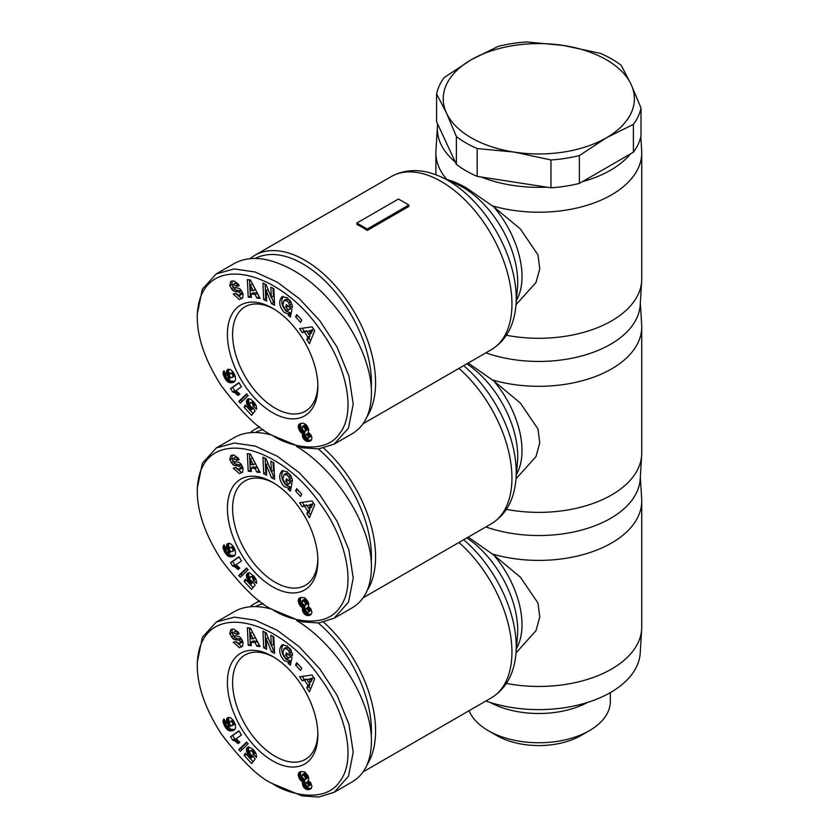 <?xml version="1.0" encoding="UTF-8"?>
<svg xmlns="http://www.w3.org/2000/svg" width="839" height="839" viewBox="0 0 839 839"><rect width="100%" height="100%" fill="white"/><g stroke="black" fill="none" stroke-linecap="round" stroke-linejoin="round"><path stroke-width="1.26" d="M367.167 416.469A99.988 57.723 -120 0 0 304.872 260.247A99.988 57.723 -120 0 0 254.878 255.297A99.988 57.723 -120 0 0 250.169 258.59M408.845 205.02L408.845 206.446L367.251 230.452A99.988 57.723 -120 0 0 362.06 227.233A99.988 57.723 -120 0 0 356.858 224.453L356.858 223.038L398.452 199.021L408.845 205.02L367.251 229.037L356.858 223.038M516.006 304.746L535.985 282.523L539.771 268.763L537.967 254.857L520.369 228.995L493.783 206.876L466.327 187.863C458.272 183.395 451.822 180.647 446.977 179.64L446.254 179.431M492.325 205.817A102.924 59.422 0 0 0 641.741 152.803A102.924 59.422 0 0 0 641.678 150.695L640.818 136.715M579.382 155.572A102.924 59.422 180 0 1 550.971 159.966L514.076 152.069L477.171 148.555A102.924 59.422 180 0 1 466.033 142.976A102.924 59.422 180 0 1 456.385 136.547L446.495 113.055A95.573 55.185 0 0 0 471.224 137.795A95.573 55.185 0 0 0 514.076 152.069A95.573 55.185 0 0 0 606.398 137.795L579.382 155.572L579.382 183.405L582.318 181.706A101.456 58.573 0 0 0 630.467 153.904L633.403 152.216L633.403 124.382L606.398 137.795A95.573 55.185 0 0 0 631.127 84.487A95.573 55.185 0 0 0 606.398 59.758A95.573 55.185 0 0 0 563.546 45.474A95.573 55.185 0 0 0 471.224 59.758A95.573 55.185 0 0 0 446.495 113.055L436.605 93.937A102.924 59.422 180 0 1 444.219 77.534L471.224 59.758L498.24 46.344A102.924 59.422 180 0 1 526.651 41.95L563.546 45.474L600.451 53.371A102.924 59.422 180 0 1 611.589 58.94A102.924 59.422 180 0 1 621.248 65.369L631.127 84.487L641.017 107.979A102.924 59.422 180 0 1 633.403 124.382M477.171 148.555L477.171 176.379L481.187 176.998A101.456 58.573 0 0 0 546.955 187.17L550.971 187.8L550.971 159.966M485.875 352.841A101.456 58.573 0 0 0 640.209 304.945L641.678 280.96A102.924 59.422 0 0 0 641.741 278.863L641.741 152.803M506.399 335.264A102.924 59.422 0 0 0 641.678 280.96M317.845 385.08A60.282 34.808 60 0 1 305.386 411.204A60.282 34.808 60 0 1 275.244 408.226A60.282 34.808 60 0 1 235.853 355.096A60.282 34.808 60 0 1 245.093 306.791A60.282 34.808 60 0 1 273.965 309.056M272.644 308.27L272.644 308.27A63.963 36.926 60 0 1 317.866 386.611A63.963 36.926 60 0 1 272.644 412.725A63.963 36.926 60 0 1 227.411 334.383A63.963 36.926 60 0 1 272.644 308.27M239.356 299.502L233.315 294.007L235.811 293.409L239.576 295.527L240.342 293.629A1.447 0.839 -120 0 0 238.989 292.066L234.993 291.511A5.433 3.136 60 0 1 232.823 290.451L229.802 285.648L230.777 281.579L233.819 280.908L238.402 284.169L239.125 285.732L236.671 286.319L233.305 284.348L232.602 285.48A1.447 0.839 -120 0 0 232.592 285.606A1.447 0.839 -120 0 0 233.987 287.515L237.898 288.06A5.433 3.136 60 0 1 240.971 290L243.079 294.07L242.597 298.149L239.356 299.502L242.555 298.202M235.675 293.44L241.433 298.306M230.777 281.579L231.533 281.149M232.288 280.929L231.879 284.442L234.899 289.245A5.433 3.136 -120 0 0 237.07 290.315L241.066 290.86A1.447 0.839 60 0 1 241.936 291.448M291.007 302.05A2.716 1.573 60 0 1 291.385 303.582A2.716 1.573 60 0 1 291.332 304.022L292.15 304.714M288.291 313.933L284.211 312.496C279.083 306.382 278.349 301.128 282.019 296.712L287.284 297.74L292.213 304.914A6.702 3.87 60 0 1 292.423 306.634A6.702 3.87 60 0 1 292.339 307.577L289.256 305.239A2.716 1.573 -120 0 0 289.298 304.777A2.716 1.573 -120 0 0 288.731 302.869L287.263 301.086L284.075 300.435L282.837 305.05L285.344 309.78L287.462 310.608L288.616 309.769L285.774 307.42L286.34 304.672L291.982 309.318L290.367 317.069L288.301 315.359L288.291 313.933L290.378 312.727L290.892 314.573M285.879 299.418L289.35 299.88L290.43 301.086M287.903 305.962L290.703 308.563L287.934 310.42M283.142 296.314C280.614 301.18 281.673 306.172 286.298 311.29L290.378 312.727M275.234 437.035L272.644 435.535C287.001 445.635 324.703 456.206 339.795 433.344C357.225 411.016 345.228 362.784 319.659 329.003C276.797 267.054 198.476 250.074 197.259 316.985C197.259 337.718 205.261 360.644 221.276 385.751C242.01 413.061 259.136 429.662 272.644 435.535L302.03 447.743L318.705 448.886L334.163 444.125L348.51 428.016L353.219 404.02L348.909 375.924L336.995 346.989L319.722 320.582L299.25 298.611L277.279 282.166L255.182 272.004L234.322 268.941L216.315 273.871L202.388 289.119L197.259 314.101M334.163 444.125L352.359 433.627C364.818 426.065 371.174 412.694 371.415 393.512C372.285 352.307 335.118 293.65 293.44 270.452C269.917 257.353 250.274 254.993 234.511 263.362L216.315 273.871M255.423 258.412A97.051 56.035 60 0 1 302.795 263.855A97.051 56.035 60 0 1 371.247 388.226M469.106 710.696A71.525 41.289 0 0 0 488.235 730.664L496.562 735.467A59.758 34.504 0 0 0 581.07 735.467L589.387 730.664A71.525 41.289 0 0 0 610.331 701.467L610.331 692.584M477.171 176.379A102.924 59.422 180 0 1 466.033 170.81A102.924 59.422 180 0 1 456.385 164.371L456.385 136.547M367.167 590.551A99.988 57.723 -120 0 0 323.665 448.12M516.006 478.828L535.985 456.615L539.771 442.845L537.967 428.939L520.369 403.077L493.783 380.958L468.193 363.046M492.325 379.899A102.924 59.422 0 0 0 641.741 326.885A102.924 59.422 0 0 0 641.678 324.787L640.335 302.869M485.875 526.923A101.456 58.573 0 0 0 640.209 479.027L641.678 455.042A102.924 59.422 0 0 0 641.741 452.945L641.741 326.885M506.399 509.346A102.924 59.422 0 0 0 641.678 455.042M317.845 559.162A60.282 34.808 60 0 1 305.386 585.297A60.282 34.808 60 0 1 275.244 582.308A60.282 34.808 60 0 1 235.853 529.178A60.282 34.808 60 0 1 245.093 480.873A60.282 34.808 60 0 1 273.965 483.138M272.644 482.362L272.644 482.362A63.963 36.926 60 0 1 317.866 560.693A63.963 36.926 60 0 1 272.644 586.807A63.963 36.926 60 0 1 227.411 508.476A63.963 36.926 60 0 1 272.644 482.362M239.356 473.595L233.315 468.099L235.811 467.491L239.576 469.609L240.342 467.711A1.447 0.839 -120 0 0 238.989 466.148L234.993 465.593A5.433 3.136 60 0 1 232.823 464.533L229.802 459.73L230.777 455.671L233.819 455L238.402 458.262L239.125 459.814L236.671 460.401L233.305 458.44L232.602 459.562A1.447 0.839 -120 0 0 232.592 459.699A1.447 0.839 -120 0 0 233.987 461.597L237.898 462.142A5.433 3.136 60 0 1 240.971 464.082L243.079 468.152L242.597 472.242L239.356 473.595L242.555 472.284M235.675 467.522L241.433 472.388M230.777 455.671L231.533 455.231M232.288 455.011L231.879 458.534L234.899 463.338A5.433 3.136 -120 0 0 237.07 464.397L241.066 464.942A1.447 0.839 60 0 1 241.936 465.53M291.007 476.133A2.716 1.573 60 0 1 291.385 477.664A2.716 1.573 60 0 1 291.332 478.104L292.15 478.796M288.291 488.015L284.211 486.578C279.083 480.464 278.349 475.21 282.019 470.805L287.284 471.822L292.213 478.996A6.702 3.87 60 0 1 292.423 480.716A6.702 3.87 60 0 1 292.339 481.659L289.256 479.321A2.716 1.573 -120 0 0 289.298 478.87A2.716 1.573 -120 0 0 288.731 476.951L287.263 475.168L284.075 474.517L282.837 479.142L285.344 483.862L287.462 484.701L288.616 483.851L285.774 481.502L286.34 478.754L291.982 483.4L290.367 491.151L288.301 489.441L288.291 488.015L290.378 486.809L290.892 488.665M285.879 473.511L289.35 473.962L290.43 475.168M287.903 480.044L290.703 482.656L287.934 484.502M283.142 470.396C280.614 475.262 281.673 480.254 286.298 485.382L290.378 486.809M275.234 611.117L272.644 609.617C287.001 619.717 324.703 630.288 339.795 607.426C357.225 585.098 345.228 536.866 319.659 503.096C276.797 441.136 198.476 424.156 197.259 491.067C197.259 511.811 205.261 534.726 221.276 559.833C242.01 587.143 259.136 603.744 272.644 609.617L302.03 621.835L318.705 622.968L334.163 618.217L348.51 602.098L353.219 578.102L348.909 550.006L336.995 521.082L319.722 494.674L299.25 472.703L277.279 456.248L255.182 446.086L234.322 443.023L216.315 447.953L202.388 463.201L197.259 488.183M334.163 618.217L352.359 607.709C364.818 600.147 371.174 586.776 371.415 567.594C372.212 527.448 337.026 470.543 296.45 446.338M272.025 435.179C257.206 430.973 244.705 431.728 234.511 437.444L216.315 447.953M318.275 448.917A97.051 56.035 60 0 1 371.247 562.308M367.167 764.633A99.988 57.723 -120 0 0 323.665 622.202M516.006 652.92L535.985 630.697L539.771 616.927L537.967 603.021L520.369 577.159L493.783 555.04L468.193 537.138M492.325 553.992A102.924 59.422 0 0 0 641.741 500.967A102.924 59.422 0 0 0 641.678 498.869L640.335 476.961M485.875 701.016A101.456 58.573 0 0 0 640.209 653.109L641.678 629.135A102.924 59.422 0 0 0 641.741 627.027L641.741 500.967M506.399 683.428A102.924 59.422 0 0 0 641.678 629.135M317.845 733.244A60.282 34.808 60 0 1 305.386 759.379A60.282 34.808 60 0 1 275.244 756.39A60.282 34.808 60 0 1 235.853 703.271A60.282 34.808 60 0 1 245.093 654.955A60.282 34.808 60 0 1 273.965 657.231M272.644 656.444L272.644 656.444A63.963 36.926 60 0 1 317.866 734.775A63.963 36.926 60 0 1 272.644 760.889A63.963 36.926 60 0 1 227.411 682.558A63.963 36.926 60 0 1 272.644 656.444M239.356 647.677L233.315 642.181L235.811 641.573L239.576 643.702L240.342 641.793A1.447 0.839 -120 0 0 238.989 640.23L234.993 639.675A5.433 3.136 60 0 1 232.823 638.615L229.802 633.812L230.777 629.753L233.819 629.082L238.402 632.344L239.125 633.896L236.671 634.494L233.305 632.522L232.602 633.644A1.447 0.839 -120 0 0 232.592 633.781A1.447 0.839 -120 0 0 233.987 635.689L237.898 636.224A5.433 3.136 60 0 1 240.971 638.164L243.079 642.234L242.597 646.324L239.356 647.677L242.555 646.366M235.675 641.604L241.433 646.47M230.777 629.753L231.533 629.313M232.288 629.093L231.879 632.616L234.899 637.42A5.433 3.136 -120 0 0 237.07 638.479L241.066 639.035A1.447 0.839 60 0 1 241.936 639.612M291.007 650.215A2.716 1.573 60 0 1 291.385 651.746A2.716 1.573 60 0 1 291.332 652.186L292.15 652.878M288.291 662.097L284.211 660.66C279.083 654.546 278.349 649.292 282.019 644.887L287.284 645.904L292.213 653.078A6.702 3.87 60 0 1 292.423 654.808A6.702 3.87 60 0 1 292.339 655.741L289.256 653.392A2.716 1.573 -120 0 0 289.298 652.952A2.716 1.573 -120 0 0 288.731 651.033L287.263 649.25L284.075 648.599L282.837 653.224L285.344 657.954L287.462 658.783L288.616 657.933L285.774 655.584L286.34 652.836L291.982 657.493L290.367 665.233L288.301 663.523L288.291 662.097L290.378 660.901L290.892 662.747M285.879 647.593L289.35 648.054L290.43 649.25M287.903 654.126L290.703 656.738L287.934 658.584M283.142 644.478C280.614 649.344 281.673 654.336 286.298 659.464L290.378 660.901M275.234 785.199L272.644 783.699C287.001 793.799 324.703 804.381 339.795 781.508C357.225 759.19 345.228 710.958 319.659 677.178C276.797 615.228 198.476 598.238 197.259 665.149C197.259 685.893 205.261 708.819 221.276 733.926C242.01 761.235 259.136 777.826 272.644 783.699L302.03 795.917L318.705 797.05L334.163 792.299L348.51 776.18L353.219 752.184L348.909 724.099L336.995 695.164L319.722 668.756L299.25 646.785L277.279 630.33L255.182 620.168L234.322 617.116L216.315 622.035L202.388 637.283L197.259 662.265M334.163 792.299L352.359 781.791C364.818 774.229 371.174 760.858 371.415 741.686C372.212 701.53 337.026 644.625 296.45 620.42M272.025 609.261C257.206 605.055 244.705 605.81 234.511 611.526L216.315 622.035M318.275 622.999A97.051 56.035 60 0 1 371.247 736.39M259.828 601.133A99.988 57.723 -120 0 0 254.878 603.472A99.988 57.723 -120 0 0 250.169 606.754M255.423 606.576A97.051 56.035 60 0 1 263.31 603.661M301.474 781.161L299.03 777.973L298.422 773.506L301.128 771.502L304.956 771.995L308.102 775.876L308.804 778.592L308.196 780.48L310.745 782.766L311.961 786.521L310.64 788.943L307.598 789.646L304.557 788.23L302.889 785.828L302.69 781.749L301.474 781.161L303.55 779.966L304.767 780.553L304.567 783.479L306.634 787.034L308.867 788.314L311.332 788.314M302.376 781.633L304.452 780.427M302.69 781.749L304.767 780.553M302.407 782.619L304.494 781.424M302.323 783.521L304.41 782.315M302.323 783.584L304.41 782.378M302.491 784.675L304.567 783.479M302.889 785.828L304.966 784.622M303.152 786.363L305.239 785.157M303.791 787.37L305.868 786.174M304.557 788.23L306.634 787.034M305.459 788.922L307.535 787.727M306.025 789.247L308.102 788.052M306.791 789.509L308.867 788.314M307.598 789.646L309.675 788.44M308.458 789.646L310.535 788.45M309.224 789.52L311.3 788.324M309.948 789.3L310.818 788.796M299.114 772.425L300.068 771.87M298.81 772.782L300.865 771.586L300.32 773.82L300.823 776.065L303.55 779.966M298.422 773.506L300.498 772.31M298.244 774.387L300.331 773.18M298.244 775.026L300.32 773.82M298.39 776.106L300.477 774.9M298.747 777.26L300.823 776.065M299.03 777.973L301.107 776.778M299.649 779.148L301.725 777.952M300.362 780.144L302.439 778.938M300.666 780.469L302.743 779.274M307.577 786.594L308.563 785.807L308.27 784.266L306.099 782.556L305.532 784.392L307.577 786.594M306.099 782.556L308.175 781.361L310.126 782.619L310.65 784.612L308.175 786.458M306.99 782.724L309.067 781.518M307.294 782.913L309.371 781.707M308.039 783.815L310.126 782.619M308.27 784.266L310.346 783.06M308.584 785.388L310.661 784.182M308.563 785.807L310.65 784.612M304.557 773.296L306.508 774.47L307.588 777.596L304.819 779.725L305.501 778.791L305.071 776.757L302.47 774.502L304.557 773.296L302.134 774.68L302.197 777.417L304.819 779.725M302.9 774.502L304.977 773.306M303.781 774.984L305.857 773.778M304.431 775.666L306.508 774.47M305.071 776.757L307.158 775.561M305.438 777.795L307.514 776.589M305.501 778.791L307.588 777.596M305.365 779.284L307.441 778.089M230.568 736.736L238.926 730.842L241.496 734.995L236.021 738.855L239.87 742.316L237.993 743.637L235.098 741.026L232.676 740.134L230.568 736.736L232.644 735.541L234.752 738.939L238.349 740.732M232.676 740.134L234.752 738.939M232.728 740.145L234.805 738.939M233.494 740.281L235.57 739.075M234.28 740.585L236.367 739.379M235.098 741.026L237.175 739.82M235.612 741.382L237.689 740.187M236.346 741.991L238.412 740.795M237.143 742.746L239.178 741.571M239.042 731.031L232.644 735.541M246.991 742.473L240.824 748.398L242.031 749.688M238.748 749.594L246.603 742.054L248.176 743.753L240.353 751.314L238.748 749.594L240.824 748.398M233.703 730.329L230.19 730.926L227.788 729.982L224.495 725.861L225.995 725.001M225.062 726.91L226.719 725.955M227.663 726.501L230.861 729.343L234.826 729.5M225.691 727.864L227.768 726.658M226.341 728.692L228.428 727.486M227.054 729.395L229.131 728.2M227.788 729.982L229.865 728.787M228.114 730.192L230.19 728.997M228.785 730.549L230.861 729.343M229.467 730.79L231.554 729.584M230.19 730.926L232.277 729.731M230.956 730.968L233.032 729.773M231.742 730.905L233.819 729.71M232.56 730.759L234.637 729.552M233.032 730.612L234.647 729.678M224.495 725.861L223.069 721.341L223.982 718.908L226.31 723.145L225.754 723.921L226.551 725.84L229.802 726.522L227.694 724.235L226.446 720.302L227.568 717.733L230.4 717.691L233.169 720.208L235.36 724.802L235.57 728.126L234.28 730.003M227.086 718.163L228.355 717.429M228.932 717.355L228.533 719.107L229.351 722.222M226.729 718.761L228.816 717.565M226.509 719.495L228.596 718.289M226.446 720.302L228.533 719.107M226.54 721.246L228.617 720.051M226.782 722.232L228.858 721.037M227.201 723.291L229.278 722.096M227.694 724.235L229.236 723.344M228.313 725.127L229.655 724.351M228.974 725.829L230.201 725.116M229.802 726.522L231.176 725.725M223.415 719.652L224.16 719.222M223.164 720.334L224.38 719.631M223.132 720.47L224.433 719.726M223.069 721.341L224.779 720.355M223.174 722.348L225.23 721.162M225.292 721.278L226.037 723.449M223.373 723.134L225.45 721.939M223.74 724.162L225.827 722.966M224.265 725.378L225.859 724.456M232.812 723.113L231.04 721.498L229.592 721.855L229.477 724.067L231.312 725.787L232.718 725.441L232.812 723.113L234.333 722.243M233.064 723.889L234.658 722.966M233.074 724.812L234.972 723.711M233.053 724.865L234.983 723.753M235.025 723.858L232.718 725.441M229.592 721.855L233.273 720.365M232.351 720.323L230.264 721.519L232.319 720.323M231.04 721.498L233.127 720.302M231.742 721.792L233.525 720.764M232.204 722.201L233.829 721.267M250.263 758.634L253.074 761.655M244.149 755.509L245.229 753.233L250.263 758.645L251.26 757.386L247.61 753.831L246.509 749.007L247.127 747.696L248.868 746.846L253.168 749.479L256.063 753.737L256.587 757.418L253.263 754.324L252.392 751.251L250.536 750.727L249.76 752.279L250.242 754.198L252.686 755.845L255.182 759.064L251.585 763.49L244.149 755.509L246.226 754.303M250.536 750.727L251.081 750.538M251.627 750.664L253.347 749.678M252.392 751.251L253.944 750.349M252.738 751.692L254.301 750.8M253.221 752.698L254.962 751.692M253.347 753.401L255.308 752.268M255.402 752.426L256.094 753.821M253.263 754.324L255.339 753.118M247.127 747.696L248.47 746.92M248.984 746.867L248.554 749.563L249.781 752.751M246.75 748.304L248.837 747.109M246.509 749.007L248.585 747.801M246.404 749.835L248.48 748.629M246.467 750.758L248.554 749.563M246.697 751.775L248.774 750.569M246.729 751.891L248.816 750.685M247.117 752.877L249.193 751.671M247.61 753.831L249.697 752.625M248.239 754.743L250.032 753.705M249.005 755.635L250.62 754.701M249.267 755.929L250.892 754.985M250.053 756.61L251.752 755.635M250.442 756.893L252.35 755.782M251.26 757.386L253.074 756.348M253.147 756.432L250.263 758.645M251.333 645.611L248.218 645.264L247.348 627.782L250.421 628.128L260.048 646.565L256.881 646.219L255.066 642.59L251.071 642.16L251.333 645.611M302.187 680.744L299.586 676.769L312.098 675.028L314.656 678.94L309.434 691.839L306.801 687.802L307.892 685.369L304.578 680.282L302.187 680.744L304.263 679.548L306.654 679.087L307.105 679.768M295.58 665.044L296.744 662.747L301.746 668.253L300.582 670.55L295.58 665.044L297.656 663.848L301.715 668.316M271.322 645.631L270.861 635.312L273.818 636.843L274.552 653.382L271.521 651.819L266.173 638.72L266.645 649.302L263.687 647.771L262.953 631.232L266.099 632.858L271.322 645.631L273.399 644.425L273.042 636.444M289.256 653.413L291.332 652.207M288.301 663.523L290.378 662.328M285.774 655.584L287.85 654.389M288.616 657.933L290.703 656.738M231.333 637.032L233.41 635.836M242.398 640.514A1.447 0.839 60 0 1 242.419 640.597L241.653 642.496L239.576 643.702M233.305 632.522L235.392 631.316L238.832 633.267M236.671 634.494L238.758 633.288M265.134 632.354L265.764 646.565L266.54 646.974M263.687 647.771L265.764 646.565M266.173 638.72L268.05 637.63M271.521 645.516L273.608 650.624L274.447 651.054M271.521 651.819L273.608 650.624M302.208 676.402L304.263 679.548M304.578 680.282L306.654 679.087M309.098 682.82L309.979 684.163L308.878 686.606L310.524 689.134M307.892 685.369L309.979 684.163M306.801 687.802L308.878 686.606M309.025 682.862L311.101 681.667L312.79 677.902L307.032 679.81L309.025 682.862L310.713 679.108L307.032 679.81M310.713 679.108L312.79 677.902M248.218 645.264L251.228 644.174M251.071 642.16L253.147 640.954L257.143 641.395L259.251 645.055M255.066 642.59L257.143 641.395M256.881 646.219L258.957 645.023M249.498 628.023L250.295 644.069M253.2 638.867L255.276 637.671L252.476 632.082L250.4 633.277L250.798 638.605L253.2 638.867L250.4 633.277M259.828 427.041A99.988 57.723 -120 0 0 254.878 429.379A99.988 57.723 -120 0 0 250.169 432.672M255.423 432.494A97.051 56.035 60 0 1 263.31 429.568M301.474 607.079L299.03 603.891L298.422 599.424L301.128 597.42L304.956 597.913L308.102 601.794L308.804 604.5L308.196 606.387L310.745 608.684L311.961 612.439L310.64 614.861L307.598 615.564L304.557 614.148L302.889 611.736L302.69 607.667L301.474 607.079L303.55 605.873L304.767 606.461L304.567 609.397L306.634 612.952L308.867 614.232L311.332 614.221M302.376 607.551L304.452 606.345M302.69 607.667L304.767 606.461M302.407 608.537L304.494 607.342M302.323 609.439L304.41 608.233M302.323 609.492L304.41 608.296M302.491 610.593L304.567 609.397M302.889 611.736L304.966 610.54M303.152 612.281L305.239 611.075M303.791 613.288L305.868 612.092M304.557 614.148L306.634 612.952M305.459 614.84L307.535 613.634M306.025 615.165L308.102 613.97M306.791 615.427L308.867 614.232M307.598 615.564L309.675 614.358M308.458 615.564L310.535 614.358M309.224 615.438L311.3 614.232M309.948 615.218L310.818 614.714M299.114 598.343L300.068 597.788M298.81 598.689L300.865 597.504M300.886 597.494L300.32 599.738L300.823 601.972L303.55 605.873M298.422 599.424L300.498 598.217M298.244 600.294L300.331 599.098M298.244 600.934L300.32 599.738M298.39 602.024L300.477 600.818M298.747 603.178L300.823 601.972M299.03 603.891L301.107 602.685M299.649 605.066L301.725 603.86M300.362 606.062L302.439 604.856M300.666 606.387L302.743 605.181M307.577 612.512L308.563 611.725L308.27 610.173L306.099 608.474L305.532 610.31L307.577 612.512M306.099 608.474L308.175 607.279L310.126 608.527L310.65 610.519L308.175 612.376M306.99 608.642L309.067 607.436M307.294 608.831L309.371 607.625M308.039 609.733L310.126 608.527M308.27 610.173L310.346 608.978M308.584 611.306L310.661 610.1M308.563 611.725L310.65 610.519M304.557 599.214L306.508 600.378L307.588 603.503L304.819 605.643L305.501 604.709L305.071 602.675L302.47 600.409L304.557 599.214L302.134 600.598L302.197 603.335L304.819 605.643M302.9 600.42L304.977 599.224M303.781 600.892L305.857 599.696M304.431 601.584L306.508 600.378M305.071 602.675L307.158 601.469M305.438 603.702L307.514 602.507M305.501 604.709L307.588 603.503M305.365 605.202L307.441 603.996M230.568 562.654L238.926 556.76L241.496 560.913L236.021 564.773L239.87 568.234L237.993 569.555L235.098 566.933L232.676 566.052L230.568 562.654L232.644 561.448L234.752 564.846L238.349 566.65M232.676 566.052L234.752 564.846M232.728 566.063L234.805 564.857M233.494 566.199L235.57 564.993M234.28 566.503L236.367 565.297M235.098 566.933L237.175 565.738M235.612 567.3L237.689 566.094M236.346 567.909L238.412 566.713M237.143 568.653L239.178 567.489M239.042 556.949L232.644 561.448M246.991 568.391L240.824 574.306L242.031 575.606M238.748 575.512L246.603 567.972L248.176 569.671L240.353 577.232L238.748 575.512L240.824 574.306M233.703 556.247L230.19 556.844L227.788 555.9L224.495 551.779L225.995 550.908M225.062 552.828L226.719 551.873M227.663 552.419L230.861 555.261L234.826 555.418M225.691 553.771L227.768 552.576M226.341 554.6L228.428 553.404M227.054 555.313L229.131 554.107M227.788 555.9L229.865 554.705M228.114 556.11L230.19 554.904M228.785 556.467L230.861 555.261M229.467 556.708L231.554 555.502M230.19 556.844L232.277 555.638M230.956 556.886L233.032 555.68M231.742 556.823L233.819 555.628M232.56 556.666L234.637 555.47M233.032 556.53L234.647 555.596M224.495 551.779L223.069 547.259L223.982 544.826L226.31 549.052L225.754 549.839L226.551 551.758L229.802 552.44L227.694 550.153L226.446 546.22L227.568 543.651L230.4 543.609L233.169 546.126L235.36 550.72L235.57 554.044L234.28 555.911M227.086 544.081L228.355 543.347M228.932 543.273L228.533 545.025L229.351 548.14M226.729 544.679L228.816 543.473M226.509 545.402L228.596 544.207M226.446 546.22L228.533 545.025M226.54 547.164L228.617 545.958M226.782 548.15L228.858 546.955M227.201 549.209L229.278 548.003M227.694 550.153L229.236 549.262L230.589 551.38L232.078 551.695L233.074 550.73L232.812 549.031L234.333 548.161M228.313 551.045L229.655 550.269M228.974 551.747L230.201 551.034M229.802 552.44L231.176 551.643M223.415 545.57L224.16 545.14M223.164 546.252L224.38 545.549M223.132 546.388L224.433 545.644M223.069 547.259L224.779 546.273M223.174 548.266L225.23 547.08M225.292 547.196L226.037 549.367M223.373 549.052L225.45 547.846M223.74 550.08L225.827 548.884M224.265 551.286L225.859 550.374M233.064 549.797L234.658 548.884M233.074 550.73L234.972 549.629L233.053 550.783M235.025 549.776L232.718 551.359M232.812 549.031L231.742 547.71L230.264 547.437L229.236 549.283M229.592 547.773L233.273 546.283M231.04 547.416L233.127 546.22M231.742 547.71L233.525 546.682M232.204 548.119L233.829 547.185M252.392 577.169L253.944 576.267L254.983 577.651L256.419 580.735L256.587 583.336L253.263 580.231L252.392 577.169L250.536 576.645L249.76 578.186L250.242 580.116L252.686 581.763L255.182 584.972L251.585 589.408L244.149 581.417L245.229 579.151L253.074 587.573M244.149 581.417L246.226 580.221M250.536 576.645L251.081 576.456M251.627 576.582L253.347 575.585M252.738 577.61L254.301 576.708M253.221 578.616L254.962 577.61M253.347 579.319L255.308 578.186M255.402 578.333L256.094 579.728M253.263 580.231L255.339 579.036M253.147 582.35L250.263 584.552L251.26 583.304L247.61 579.739L246.509 574.925L247.62 573.184L249.613 572.848L253.976 576.309M247.127 573.614L248.47 572.838M248.984 572.775L248.554 575.47L249.781 578.669M246.75 574.222L248.837 573.016M246.509 574.925L248.585 573.719M246.404 575.743L248.48 574.547M246.467 576.676L248.554 575.47M246.697 577.683L248.774 576.487M246.729 577.798L248.816 576.603M247.117 578.784L249.193 577.589M247.61 579.739L249.697 578.543M248.239 580.651L250.032 579.623M249.005 581.553L250.62 580.619M249.267 581.836L250.892 580.903M250.053 582.528L251.752 581.553M250.442 582.801L252.35 581.7M251.26 583.304L253.074 582.256M251.333 471.528L248.218 471.182L247.348 453.7L250.421 454.035L260.048 472.483L256.881 472.137L255.066 468.508L251.071 468.068L251.333 471.528M302.187 506.662L299.586 502.687L312.098 500.946L314.656 504.858L309.434 517.747L306.801 513.72L307.892 511.276L304.578 506.2L302.187 506.662L304.263 505.456L306.654 504.994L307.105 505.686M295.58 490.962L296.744 488.665L301.746 494.171L300.582 496.468L295.58 490.962L297.656 489.756L301.715 494.223M271.322 471.549L270.861 461.23L273.818 462.761L274.552 479.3L271.521 477.737L266.173 464.638L266.645 475.21L263.687 473.689L262.953 457.14L266.099 458.765L271.322 471.549L273.399 470.343L273.042 462.352M289.256 479.321L291.332 478.125L289.256 479.31M288.301 489.441L290.378 488.246M285.774 481.502L287.85 480.307M288.616 483.851L290.703 482.656M231.333 462.95L233.41 461.744M242.398 466.421A1.447 0.839 60 0 1 242.419 466.515L241.653 468.414L239.576 469.609M233.305 458.44L235.392 457.234L238.832 459.185M236.671 460.401L238.758 459.206M265.134 458.272L265.764 472.483L266.54 472.881M263.687 473.689L265.764 472.483M266.173 464.638L268.05 463.548M271.521 471.434L273.608 476.531L274.447 476.972M271.521 477.737L273.608 476.531M302.208 502.32L304.263 505.456M304.578 506.2L306.654 504.994M309.098 508.738L309.979 510.081L308.878 512.514L310.524 515.041M307.892 511.276L309.979 510.081M306.801 513.72L308.878 512.514M309.025 508.78L311.101 507.574L312.79 503.82L307.032 505.728L309.025 508.78L310.713 505.015L307.032 505.728M310.713 505.015L312.79 503.82M248.218 471.182L251.228 470.081M251.071 468.068L253.147 466.872L257.143 467.313L259.251 470.962M255.066 468.508L257.143 467.313M256.881 472.137L258.957 470.931M249.498 453.941L250.295 469.987M253.2 464.785L255.276 463.589L252.476 458L250.4 459.195L250.798 464.523L253.2 464.785L250.4 459.195M641.017 107.979L641.017 135.813A102.924 59.422 180 0 1 633.403 152.216M436.605 93.937L436.605 121.77L437.685 124.088A101.456 58.573 0 0 0 437.413 126.72A101.456 58.573 0 0 0 455.304 162.053L437.685 124.088M579.382 183.405A102.924 59.422 180 0 1 550.971 187.8M630.467 153.904L582.318 181.706M546.955 187.17L481.187 176.998M455.304 162.053L456.385 164.371M496.552 735.467L488.235 730.664A71.525 41.289 0 0 0 589.387 730.664M489.966 702.379A71.525 41.289 0 0 0 587.657 702.379M303.55 431.791L304.767 432.379L304.567 435.305L306.634 438.86L308.867 440.139L311.332 440.139L307.598 441.471L303.791 439.206L302.491 436.511L302.69 433.585L301.474 432.997L303.55 431.791L300.823 427.89L300.32 425.656L300.886 423.412L298.81 424.607L301.128 423.338L303.519 423.244L305.816 424.461L307.745 427.009L308.783 430.029L308.196 432.305L310.745 434.602L311.888 437.329L311.594 439.793L309.224 441.356M302.376 433.459L304.452 432.263M302.69 433.585L304.767 432.379M302.407 434.455L304.494 433.249M302.323 435.347L304.41 434.151M302.323 435.41L304.41 434.214M302.491 436.511L304.567 435.305M302.889 437.654L304.966 436.458M303.152 438.189L305.239 436.993M303.791 439.206L305.868 438M304.557 440.066L306.634 438.86M305.459 440.758L307.535 439.552M306.025 441.083L308.102 439.877M306.791 441.345L308.867 440.139M307.598 441.471L309.675 440.276M308.458 441.482L310.535 440.276M309.948 441.136L310.818 440.632M299.114 424.261L300.068 423.705M301.474 432.997L298.747 429.096L298.244 426.212L298.81 424.607M298.422 425.342L300.498 424.135M298.244 426.212L300.331 425.016M298.244 426.852L300.32 425.656M298.39 427.932L300.477 426.736M298.747 429.096L300.823 427.89M299.03 429.809L301.107 428.603M299.649 430.984L301.725 429.778M300.362 431.97L302.439 430.774M300.666 432.305L302.743 431.099M307.577 438.43L308.563 437.643L308.27 436.091L306.099 434.392L305.532 436.228L307.577 438.43M306.099 434.392L308.175 433.186L310.126 434.445L310.65 436.437L308.175 438.294M306.99 434.55L309.067 433.354M307.294 434.738L309.371 433.543M308.039 435.651L310.126 434.445M308.27 436.091L310.346 434.896M308.584 437.213L310.661 436.018M308.563 437.643L310.65 436.437M304.557 425.132L306.508 426.296L307.588 429.421L304.819 431.561L305.501 430.627L305.071 428.593L302.47 426.327L304.557 425.132L302.134 426.516L302.197 429.253L304.819 431.561M302.9 426.338L304.977 425.132M303.781 426.81L305.857 425.614M304.431 427.502L306.508 426.296M305.071 428.593L307.158 427.387M305.438 429.62L307.514 428.425M305.501 430.627L307.588 429.421M305.365 431.12L307.441 429.914M230.568 388.572L238.926 382.678L241.496 386.821L236.021 390.68L239.87 394.141L237.993 395.473L235.098 392.851L232.676 391.97L230.568 388.572L232.644 387.366L234.752 390.764L238.349 392.568M232.676 391.97L234.752 390.764M232.728 391.97L234.805 390.775M233.494 392.107L235.57 390.911M234.28 392.411L236.367 391.215M235.098 392.851L237.175 391.656M235.612 393.218L237.689 392.012M236.346 393.827L238.412 392.621M237.143 394.571L239.178 393.397M239.042 382.857L232.644 387.366M246.991 394.309L240.824 400.224L242.031 401.524M238.748 401.43L246.603 393.89L248.176 395.589L240.353 403.15L238.748 401.43L240.824 400.224M233.703 382.164L230.19 382.762L227.788 381.818L224.495 377.686L225.995 376.826M225.062 378.746L226.719 377.791M227.663 378.337L230.861 381.179L234.826 381.326M225.691 379.689L227.768 378.494M226.341 380.518L228.428 379.322M227.054 381.231L229.131 380.025M227.788 381.818L229.865 380.623M228.114 382.028L230.19 380.822M228.785 382.374L230.861 381.179M229.467 382.615L231.554 381.42M230.19 382.762L232.277 381.556M230.956 382.804L233.032 381.598M231.742 382.741L233.819 381.535M232.56 382.584L234.637 381.388M233.032 382.448L234.647 381.514M224.495 377.686L223.069 373.177L223.982 370.744L226.31 374.97L225.754 375.746L226.551 377.665L229.802 378.358L227.694 376.071L226.446 372.138L227.568 369.559L230.4 369.517L233.169 372.034L235.36 376.638L235.57 379.952L234.28 381.829M227.086 369.999L228.355 369.265M228.932 369.181L228.533 370.932L229.351 374.058M226.729 370.597L228.816 369.391M226.509 371.32L228.596 370.125M226.446 372.138L228.533 370.932M226.54 373.082L228.617 371.876M226.782 374.068L228.858 372.862M227.201 375.127L229.278 373.921M227.694 376.071L229.236 375.18L230.589 377.298L232.078 377.602L233.074 376.638L232.812 374.949L234.333 374.068M228.313 376.963L229.655 376.187M228.974 377.665L230.201 376.952M229.802 378.358L231.176 377.56M223.415 371.488L224.16 371.058M223.164 372.17L224.38 371.467M223.132 372.306L224.433 371.551M223.069 373.177L224.779 372.191M223.174 374.184L225.23 372.998M225.292 373.114L226.037 375.285M223.373 374.97L225.45 373.764M223.74 375.998L225.827 374.792M224.265 377.204L225.859 376.281M233.064 375.715L234.658 374.792M233.074 376.638L234.972 375.547M233.053 376.701L234.983 375.589M235.025 375.683L232.718 377.277M232.812 374.949L231.742 373.628L230.232 373.355L229.236 375.201M229.592 373.691L233.273 372.191M231.04 373.334L233.127 372.128M231.742 373.628L233.525 372.6M232.204 374.026L233.829 373.093M253.147 408.268L250.263 410.47L251.26 409.222L247.117 404.702L246.509 400.832L247.127 399.532L248.868 398.682L251.113 399.479L254.647 403.077L256.419 406.653L256.587 409.254L253.263 406.149L252.392 403.077L250.536 402.563L249.76 404.104L250.242 406.034L252.686 407.67L255.182 410.89L251.585 415.315L244.149 407.334L245.229 405.069L253.074 413.491M244.149 407.334L246.226 406.139M250.536 402.563L251.081 402.363M251.627 402.5L253.347 401.503M252.392 403.077L253.944 402.185M252.738 403.528L254.301 402.626M253.221 404.534L254.962 403.528M253.347 405.227L255.308 404.094M255.402 404.251L256.094 405.646M253.263 406.149L255.339 404.954M247.127 399.532L248.47 398.756M248.984 398.693L248.554 401.388L249.781 404.587M246.75 400.14L248.837 398.934M246.509 400.832L248.585 399.637M246.404 401.661L248.48 400.465M246.467 402.594L248.554 401.388M246.697 403.601L248.774 402.405M246.729 403.716L248.816 402.521M247.117 404.702L249.193 403.507M247.61 405.657L249.697 404.461M248.239 406.569L250.032 405.541M249.005 407.471L250.62 406.527M249.267 407.754L250.892 406.821M250.053 408.446L251.752 407.46M250.442 408.719L252.35 407.618M251.26 409.222L253.074 408.173M251.333 297.436L248.218 297.1L247.348 279.618L250.421 279.953L260.048 298.401L256.881 298.055L255.066 294.426L251.071 293.986L251.333 297.436M302.187 332.569L299.586 328.605L312.098 326.853L314.656 330.765L309.434 343.665L306.801 339.638L307.892 337.194L304.578 332.118L302.187 332.569L304.263 331.374L306.654 330.912L307.105 331.604M295.58 316.88L296.744 314.583L301.746 320.089L300.582 322.386L295.58 316.88L297.656 315.674L301.715 320.141M271.322 297.457L270.861 287.148L273.818 288.668L274.552 305.218L271.521 303.655L266.173 290.546L266.645 301.128L263.687 299.596L262.953 283.058L266.099 284.683L271.322 297.457L273.399 296.261L273.042 288.27M289.256 305.239L291.332 304.043L289.256 305.218M288.301 315.359L290.378 314.153M285.774 307.42L287.85 306.214M288.616 309.769L290.703 308.563M231.333 288.868L233.41 287.662M242.398 292.339A1.447 0.839 60 0 1 242.419 292.433L241.653 294.332L239.576 295.527M233.305 284.348L235.392 283.152L238.832 285.103M236.671 286.319L238.758 285.124M265.134 284.19L265.764 298.401L266.54 298.799M263.687 299.596L265.764 298.401M266.173 290.546L268.05 289.465M271.521 297.342L273.608 302.449L274.447 302.889M271.521 303.655L273.608 302.449M302.208 328.238L304.263 331.374M304.578 332.118L306.654 330.912M309.098 334.646L309.979 335.999L308.878 338.432L310.524 340.959M307.892 337.194L309.979 335.999M306.801 339.638L308.878 338.432M309.025 334.698L311.101 333.492L312.79 329.737L307.032 331.646L309.025 334.698L310.713 330.933L307.032 331.646M310.713 330.933L312.79 329.737M248.218 297.1L251.228 295.999M251.071 293.986L253.147 292.79L257.143 293.22L259.251 296.88M255.066 294.426L257.143 293.22M256.881 298.055L258.957 296.849M249.498 279.859L250.295 295.894M253.2 290.703L255.276 289.497L252.476 283.907L250.4 285.113L250.798 290.441L253.2 290.703L250.4 285.113M367.251 230.452L367.251 229.037M437.413 126.72L435.944 150.695A102.924 59.422 0 0 0 435.881 152.803A102.924 59.422 0 0 0 446.977 179.64M254.878 255.297L391.257 176.568A99.988 57.723 60 0 1 441.251 181.518A99.988 57.723 60 0 1 506.567 269.623A99.988 57.723 60 0 1 491.235 349.748L363.161 423.695M441.713 177.197L457.853 184.727A77.293 44.624 60 0 1 463.065 187.443A77.293 44.624 60 0 1 517.474 287.997L515.922 305.732A96.212 55.552 -120 0 0 448.204 180.584A96.212 55.552 -120 0 0 441.713 177.197C423.108 168.639 406.286 168.429 391.257 176.568M516.384 300.467A73.517 42.443 -120 0 0 493.783 206.876M288.731 302.869L290.797 301.673M458.923 368.405A99.988 57.723 60 0 1 509.451 455.137A99.988 57.723 60 0 1 491.235 523.83L363.161 597.777M466.82 363.843A77.293 44.624 60 0 1 517.474 462.079L515.922 479.824A96.212 55.552 -120 0 0 463.673 365.657M516.384 474.549A73.517 42.443 -120 0 0 493.783 380.958M288.731 476.951L290.797 475.755M458.923 542.487A99.988 57.723 60 0 1 509.451 629.219A99.988 57.723 60 0 1 491.235 697.912L363.161 771.859M466.82 537.935A77.293 44.624 60 0 1 517.474 636.161L515.922 653.906A96.212 55.552 -120 0 0 463.673 539.75M516.384 648.631A73.517 42.443 -120 0 0 493.783 555.04M288.731 651.033L290.797 649.847M289.256 653.392L291.332 652.186M229.834 633.906L231.91 632.711M232.823 638.615L234.899 637.42M234.993 639.675L237.07 638.479M238.989 640.23L241.066 639.035M240.342 641.793L242.419 640.597M233.567 642.737L235.392 641.678M236.388 633.865L238.465 632.658M229.834 459.824L231.91 458.629M232.823 464.533L234.899 463.338M234.993 465.593L237.07 464.397M238.989 466.148L241.066 464.942M240.342 467.711L242.419 466.515M233.567 468.644L235.392 467.596M236.388 459.782L238.465 458.576M229.834 285.742L231.91 284.536M232.823 290.451L234.899 289.245M234.993 291.511L237.07 290.315M238.989 292.066L241.066 290.86M240.342 293.629L242.419 292.433M233.567 294.562L235.392 293.514M236.388 285.69L238.465 284.494M284.075 300.435L286.151 299.229M284.075 474.517L286.151 473.322M284.075 648.599L286.151 647.404M197.259 662.149L197.259 665.149M515.922 653.906C514.013 674.325 505.781 688.987 491.235 697.912M254.878 603.472L259.44 600.839M197.259 488.067L197.259 491.067M515.922 479.824C514.013 500.233 505.781 514.905 491.235 523.83M254.878 429.379L259.44 426.747M197.259 313.985L197.259 316.985M435.881 174.743L435.881 152.803M515.922 305.732C514.013 326.151 505.781 340.823 491.235 349.748"/></g></svg>
